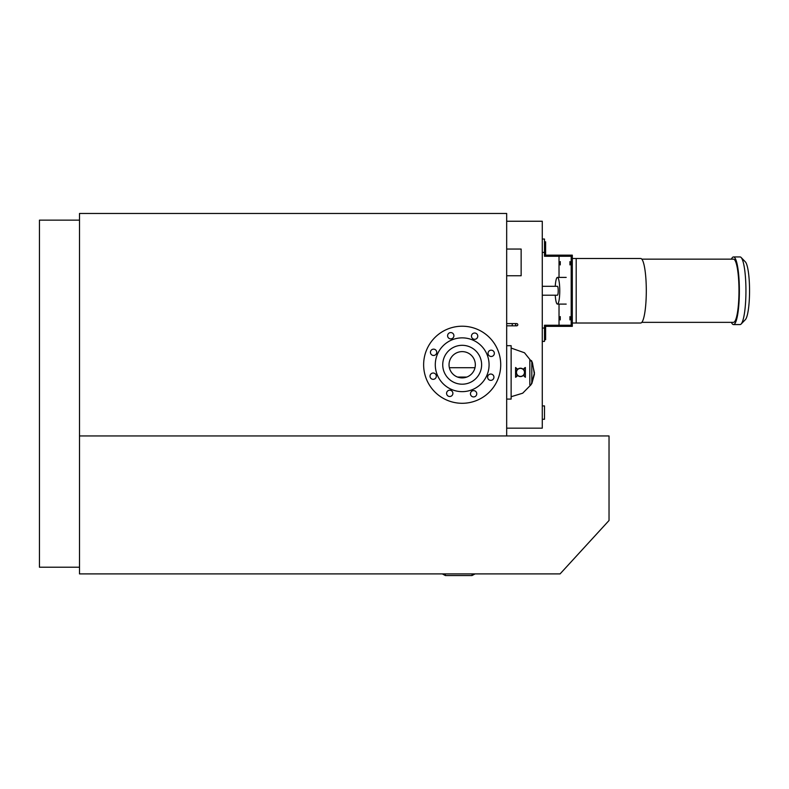 <?xml version="1.0" encoding="UTF-8"?>
<svg xmlns="http://www.w3.org/2000/svg" width="789" height="789" viewBox="0 0 789 789"><rect width="100%" height="100%" fill="white"/><g stroke="black" fill="none" stroke-linecap="round" stroke-linejoin="round"><path stroke-width="1.18" d="M506.676 213.464L79.502 213.464L79.502 573.899L560.082 573.899L609.029 520.503L609.029 435.952L79.502 435.952L506.676 435.952L506.676 213.464M542.28 419.265L544.499 419.265L544.499 405.921L542.28 405.921M542.28 341.39L544.499 341.39L544.499 328.046L542.28 328.046M542.28 252.401L544.499 252.401L544.499 239.047L542.28 239.047M506.676 428.161L542.28 428.161L542.28 221.245L506.676 221.245M555.249 286.308A13.354 2.318 90 0 1 557.438 277.403A13.354 2.318 90 0 1 559.756 290.756A13.354 2.318 90 0 1 557.438 304.1A13.354 2.318 90 0 1 555.249 295.204M576.187 258.496L640.698 258.496A32.26 5.602 -90 0 1 646.299 290.756A32.26 5.602 -90 0 1 640.698 323.017L576.187 323.017L576.187 258.496L572.311 258.496M576.187 323.017L572.311 323.017M731.403 259.157A33.819 5.868 90 0 1 733.494 256.938A33.819 5.868 90 0 1 739.372 290.756A33.819 5.868 90 0 1 733.494 324.575A33.819 5.868 90 0 1 731.403 322.346M641.832 259.157L733.494 259.157A31.59 5.484 90 0 1 738.977 290.756A31.59 5.484 90 0 1 733.494 322.346L641.832 322.346M733.494 256.938L740.072 256.938A33.819 5.868 90 0 1 741.108 257.47A33.819 5.868 90 0 1 745.94 290.756A33.819 5.868 90 0 1 741.108 324.042A33.819 5.868 90 0 1 740.072 324.575L733.494 324.575M741.108 257.47L745.349 261.849A29.371 5.099 90 0 1 749.55 290.756A29.371 5.099 90 0 1 745.349 319.663L741.108 324.042M542.28 295.204L557.438 295.204A4.448 0.769 -90 0 0 558.208 290.756A4.448 0.769 -90 0 0 557.438 286.308L542.28 286.308M544.499 252.401L544.499 256.267L571.187 256.267L571.187 325.246L544.499 325.246L544.499 328.046M544.499 339.704L545.613 339.704L545.613 326.35L572.311 326.35L572.311 255.153L545.613 255.153L545.613 241.809L544.499 241.809M570.25 263.26L569.954 264.926L569.954 261.583L570.25 263.26M559.963 263.26L560.259 261.583L560.259 264.926L559.963 263.26M570.25 318.253L569.954 319.92L569.954 316.586L570.25 318.253M559.963 318.253L560.259 316.586L560.259 319.92L559.963 318.253M559.026 325.246L559.026 304.1M559.026 277.403L559.026 256.267M423.644 364.074A38.543 38.543 0 0 0 461.496 403.287A38.543 38.543 0 0 0 500.719 365.435A38.543 38.543 0 0 0 462.867 326.222A38.543 38.543 0 0 0 423.644 364.074M493.667 378.454A3.156 3.156 0 0 1 489.515 380.091A3.156 3.156 0 0 1 487.888 375.939A3.156 3.156 0 0 1 492.03 374.302A3.156 3.156 0 0 1 493.667 378.454M474.761 396.709A3.156 3.156 0 0 1 470.668 394.924A3.156 3.156 0 0 1 472.453 390.841A3.156 3.156 0 0 1 476.536 392.616A3.156 3.156 0 0 1 474.761 396.709M448.487 396.246A3.156 3.156 0 0 1 446.85 392.094A3.156 3.156 0 0 1 451.002 390.456A3.156 3.156 0 0 1 452.63 394.608A3.156 3.156 0 0 1 448.487 396.246M430.232 377.329A3.156 3.156 0 0 1 432.007 373.246A3.156 3.156 0 0 1 436.1 375.022A3.156 3.156 0 0 1 434.325 379.114A3.156 3.156 0 0 1 430.232 377.329M430.695 351.056A3.156 3.156 0 0 1 434.847 349.419A3.156 3.156 0 0 1 436.475 353.571A3.156 3.156 0 0 1 432.333 355.208A3.156 3.156 0 0 1 430.695 351.056M449.602 332.8A3.156 3.156 0 0 1 453.695 334.585A3.156 3.156 0 0 1 451.91 338.668A3.156 3.156 0 0 1 447.827 336.893A3.156 3.156 0 0 1 449.602 332.8M475.875 333.274A3.156 3.156 0 0 1 477.513 337.416A3.156 3.156 0 0 1 473.361 339.053A3.156 3.156 0 0 1 471.733 334.901A3.156 3.156 0 0 1 475.875 333.274M494.131 352.18A3.156 3.156 0 0 1 492.356 356.263A3.156 3.156 0 0 1 488.263 354.488A3.156 3.156 0 0 1 490.038 350.395A3.156 3.156 0 0 1 494.131 352.18M435.291 364.281A26.895 26.895 0 0 0 461.703 391.64A26.895 26.895 0 0 0 489.072 365.228A26.895 26.895 0 0 0 462.66 337.87A26.895 26.895 0 0 0 435.291 364.281M449.04 364.528A13.137 13.137 0 0 0 461.95 377.892A13.137 13.137 0 0 0 475.323 364.991A13.137 13.137 0 0 0 462.413 351.618A13.137 13.137 0 0 0 449.04 364.528M481.625 365.1A19.449 19.449 0 0 0 462.522 345.316A19.449 19.449 0 0 0 442.737 364.41A19.449 19.449 0 0 0 461.841 384.194A19.449 19.449 0 0 0 481.625 365.1M515.582 324.703A1.114 1.114 0 0 1 516.696 323.598A1.114 1.114 0 0 1 517.801 324.703A1.114 1.114 0 0 1 516.696 325.818A1.114 1.114 0 0 1 515.582 324.703A1.114 1.114 0 0 0 516.696 325.818A1.114 1.114 0 0 1 515.582 324.703M506.676 323.598L516.696 323.598A1.114 1.114 0 0 1 517.801 324.703A1.114 1.114 0 0 1 516.696 325.818L516.696 325.818A1.114 1.114 0 0 0 517.801 324.703A1.114 1.114 0 0 0 516.696 323.598L512.239 323.598L512.239 325.818L506.676 325.818M523.857 375.456L525.04 376.886L523.857 375.456M523.797 375.771L524.971 376.955L523.797 375.771M516.233 376.945L517.406 375.771L516.233 376.945M515.907 376.886L517.101 375.456L515.907 376.886M515.917 368.147L517.101 369.331L515.917 368.147M515.976 367.832L517.406 369.015L515.976 367.832M524.715 367.832L523.541 369.015L524.715 367.832M525.04 367.891L523.857 369.331L525.04 367.891M516.292 372.27A4.182 4.182 0 0 0 524.074 374.519A4.182 4.182 0 0 0 521.637 368.374A4.182 4.182 0 0 0 516.292 372.27M525.366 367.496L525.366 377.28M515.582 377.28L515.582 367.496M511.134 348.067L524.468 352.762L532.417 362.654L534.429 374.321L531.816 383.632L531.816 361.145L534.478 372.941L531.175 384.568L522.703 393.198L511.134 396.719M506.676 399.086L511.134 399.086L511.134 345.69L506.676 345.69M506.676 275.755L521.144 275.755L521.144 249.058L506.676 249.058M79.502 567.222L39.45 567.222L39.45 220.141L79.502 220.141M516.47 372.27A4.004 4.004 0 0 1 522.574 368.986A4.004 4.004 0 0 1 522.377 375.919A4.004 4.004 0 0 1 516.47 372.27M529.833 359.932L529.833 384.845M475.096 573.899L472.049 575.536L472.049 573.899M472.049 575.536L445.351 575.536L445.351 573.899M566.196 277.403L557.438 277.403M566.196 304.1L557.438 304.1M512.239 325.818L516.696 325.818M531.816 361.145L531.362 360.534M457.581 377.063L466.782 377.063M449.385 367.713L474.978 367.713M445.351 575.536L442.304 573.899"/></g></svg>

